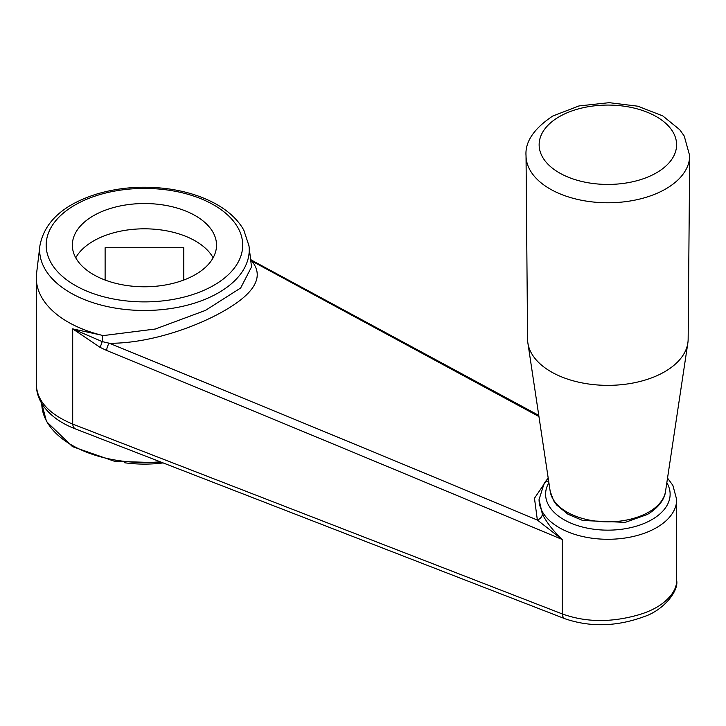 <?xml version="1.0" encoding="UTF-8"?>
<svg xmlns="http://www.w3.org/2000/svg" width="726" height="726" viewBox="0 0 726 726"><rect width="100%" height="100%" fill="white"/><g stroke="black" fill="none" stroke-linecap="round" stroke-linejoin="round"><path stroke-width="1.09" d="M526.032 155.763L527.584 339.233A80.287 46.355 0 0 0 527.884 343.017A80.287 46.355 0 0 0 580.383 382.557A80.287 46.355 0 0 0 664.635 371.776A80.287 46.355 0 0 0 687.849 343.017A80.287 46.355 0 0 0 688.148 339.233L689.7 155.763A81.829 47.244 180 0 1 665.733 188.941A81.829 47.244 180 0 1 576.734 199.223A81.829 47.244 180 0 1 526.032 155.763C524.952 141.897 533.846 128.665 552.722 116.051L578.967 105.942L609.196 102.675L637.864 106.205L662.774 115.906L679.763 129.736L684.246 136.061L689.7 155.763M105.116 247.738L105.116 280.036L105.116 247.738L183.76 247.738L183.76 280.036L183.76 247.738M75.749 257.794A72.092 41.618 180 0 1 195.412 241.005A72.092 41.618 180 0 1 213.126 257.794M538.946 416.552L251.804 261.07C264.328 276.425 255.18 292.968 224.361 310.701C194.523 327.907 148.222 343.561 109.417 343.271A6.552 3.884 112.3 0 0 106.822 350.549L100.152 347.4L72.7 328.869L101.05 335.049L102.529 335.684L102.221 341.592L109.417 343.271C249.998 400.788 392.648 459.721 537.358 520.061A6.552 4.982 152 0 0 542.34 514.026C546.478 522.257 553.103 530.742 562.214 539.482L562.214 613.906L72.7 424.084C49.069 414.219 36.935 400.988 36.3 384.39L36.3 277.858A108.138 62.436 180 0 1 36.563 273.53L39.903 245.778A104.789 60.494 0 0 0 70.34 292.76A104.789 60.494 0 0 0 187.88 305.038A104.789 60.494 0 0 0 248.973 245.778L243.764 230.042C238.137 220.123 229.289 211.683 217.201 204.714C203.607 196.955 187.725 191.728 169.548 189.032C143.821 185.448 119.191 187.226 95.651 194.377C62.944 204.968 44.359 222.102 39.903 245.778M548.139 478.153L534.472 498.254L537.358 520.061L562.214 539.482C408.112 474.922 256.314 411.941 106.822 350.549M548.203 478.089L544.273 483.053L539.055 499.552L542.34 514.026M539.055 499.552A68.816 39.73 0 0 0 607.871 539.282A68.816 39.73 0 0 0 676.686 499.552L676.686 580.628C676.632 586.372 674.127 591.953 669.154 597.362C662.303 604.949 652.311 610.72 639.17 614.668C611.519 622.708 585.873 622.454 562.214 613.906A9.828 5.935 -68.8 0 0 565.182 618.824L75.667 429.002A9.828 5.935 -68.8 0 1 72.7 424.084L72.7 328.869L102.221 341.601L100.152 347.4M250.715 260.253L251.804 261.07A6.552 4.338 -61.8 0 1 253.801 261.378L250.633 259.545M101.05 335.049A108.138 62.436 180 0 1 36.3 277.858M102.529 335.684L155.31 329.023L205.44 310.41L240.669 287.977L251.523 266.941L248.973 245.778M195.412 274.582A72.092 41.618 180 0 1 116.85 283.612A72.092 41.618 180 0 1 72.346 245.152A72.092 41.618 180 0 1 144.438 203.534A72.092 41.618 180 0 1 216.529 245.152A72.092 41.618 180 0 1 195.412 274.582M544.273 483.053A6.552 5 33.6 0 1 548.665 481.175M124.681 462.771A85.196 49.187 0 0 0 163.114 462.916M687.849 343.017L665.542 491.311A57.889 33.423 180 0 1 648.808 512.057A57.889 33.423 180 0 1 588.051 519.825A57.889 33.423 180 0 1 550.19 491.311L527.884 343.017M559.274 116.695A68.725 39.676 180 0 1 674.254 134.482A68.725 39.676 180 0 1 590.084 183.079A68.725 39.676 180 0 1 559.274 116.695M163.069 462.898L114.418 461.264L72.518 446.653L46.509 421.561L41.772 403.502A102.665 59.278 0 0 0 71.847 445.147A102.665 59.278 0 0 0 160.246 461.8M213.925 205.041A98.264 56.737 180 0 1 169.875 299.956A98.264 56.737 180 0 1 49.522 230.469A98.264 56.737 180 0 1 213.925 205.041M548.892 482.681A62.264 35.946 0 0 0 607.871 530.152A62.264 35.946 0 0 0 666.84 482.681M665.542 491.311C665.08 496.439 661.431 505.949 647.483 514.425L625.258 522.366L582.724 520.497L567.968 514.253L556.697 505.033L553.666 500.813L550.19 491.311M538.774 415.381L253.801 261.378M676.686 499.552L672.875 485.376L667.53 478.098M676.686 580.628C678.756 590.9 663.764 610.058 644.443 616.51C617.009 626.638 590.583 627.409 565.182 618.824M75.667 429.002C60.911 423.376 49.958 415.417 42.807 405.126C38.532 398.737 36.364 391.822 36.3 384.39"/></g></svg>
